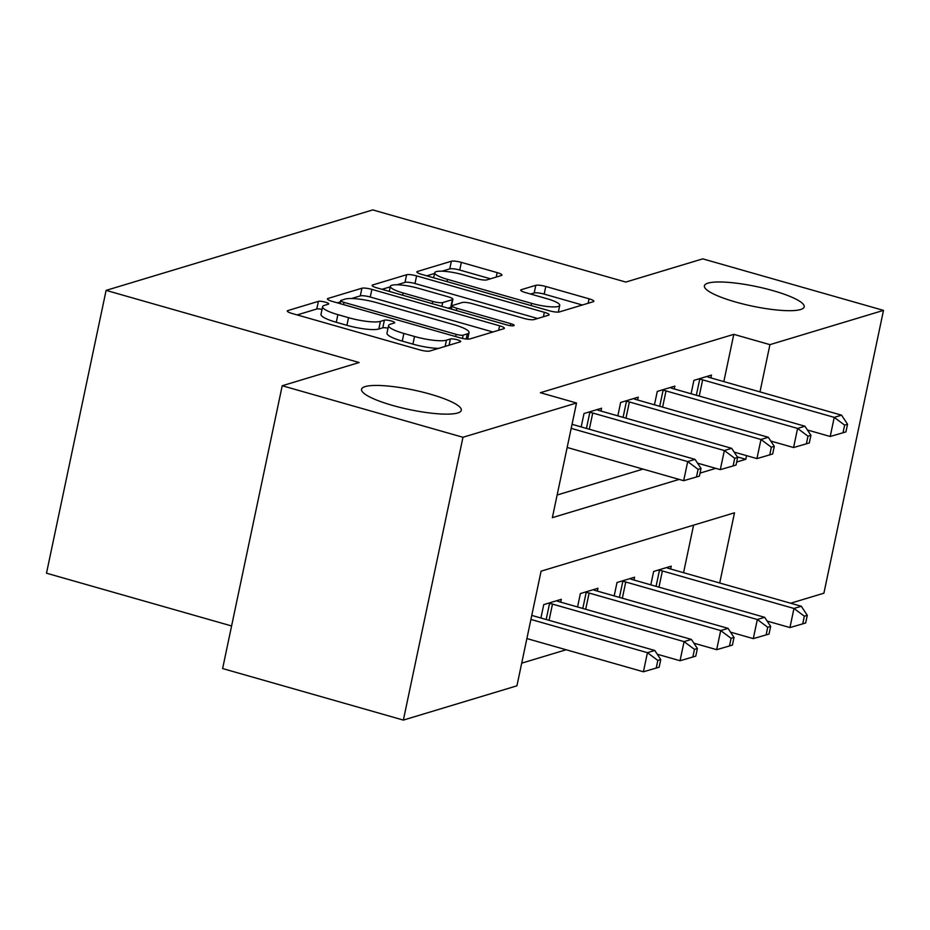 <?xml version="1.0" encoding="UTF-8"?>
<svg xmlns="http://www.w3.org/2000/svg" width="930" height="930" viewBox="0 0 930 930"><rect width="100%" height="100%" fill="white"/><g stroke="black" fill="none" stroke-linecap="round" stroke-linejoin="round"><path stroke-width="1.4" d="M325.372 302.169A5.475 1.07 11.9 0 0 318.397 301.355L287.835 310.585A7.824 1.535 11.9 0 0 287.277 310.992A7.824 1.535 11.9 0 0 292.055 313.468L419.79 349.889A7.824 1.535 11.9 0 0 429.765 351.04L460.327 341.822A5.475 1.07 11.9 0 0 460.71 341.531A5.475 1.07 11.9 0 0 457.374 339.799A5.475 1.07 11.9 0 0 450.387 338.997L446.435 340.182A25.017 4.906 11.9 0 1 414.524 336.486L403.876 333.452A25.017 4.906 11.9 0 1 388.601 325.512A25.017 4.906 11.9 0 1 390.368 324.198L394.332 323.012A5.475 1.07 11.9 0 0 394.715 322.722A5.475 1.07 11.9 0 0 391.367 320.978A5.475 1.07 11.9 0 0 384.392 320.176L380.44 321.373A25.017 4.906 11.9 0 1 348.518 317.676L337.881 314.631A25.017 4.906 11.9 0 1 322.594 306.702A25.017 4.906 11.9 0 1 324.372 305.389L328.325 304.191A5.475 1.07 11.9 0 0 328.72 303.901A5.475 1.07 11.9 0 0 325.372 302.169M322.036 309.376A5.475 1.07 11.9 0 0 316.781 309.004L297.147 314.921M388.031 328.197A5.475 1.07 11.9 0 0 382.776 327.813L378.824 329.011L380.44 321.373M735.537 301.994A50.976 9.986 11.9 0 0 804.183 306.842A50.976 9.986 11.9 0 0 773.051 290.672A50.976 9.986 11.9 0 0 704.405 285.824A50.976 9.986 11.9 0 0 735.537 301.994M392.669 405.445A50.976 9.986 11.9 0 0 461.303 410.304A50.976 9.986 11.9 0 0 430.172 394.134A50.976 9.986 11.9 0 0 361.538 389.275A50.976 9.986 11.9 0 0 392.669 405.445M501.398 275.501A7.824 1.535 11.9 0 0 501.944 275.094A7.824 1.535 11.9 0 0 497.166 272.606L461.338 262.388A7.824 1.535 11.9 0 0 451.364 261.237L417.419 271.479A7.824 1.535 11.9 0 0 416.861 271.886A7.824 1.535 11.9 0 0 421.639 274.373L549.374 310.794A7.824 1.535 11.9 0 0 559.349 311.945L593.294 301.704A7.824 1.535 11.9 0 0 593.851 301.297A7.824 1.535 11.9 0 0 589.074 298.809L545.782 286.475A7.824 1.535 11.9 0 0 535.808 285.312L521.288 289.695A7.824 1.535 11.9 0 0 520.73 290.114A7.824 1.535 11.9 0 0 525.508 292.59L546.968 298.704A20.913 4.104 11.9 0 1 559.744 305.342A20.913 4.104 11.9 0 1 531.588 303.354L447.493 279.372A20.913 4.104 11.9 0 1 434.717 272.746A20.913 4.104 11.9 0 1 462.873 274.734L476.892 278.733A7.824 1.535 11.9 0 0 486.867 279.884L501.398 275.501M719.715 582.994L734.502 512.802L541.086 571.171L516.929 685.817L403.364 720.087L222.619 668.554L282.22 385.741L359.143 362.526L106.101 290.381L372.779 209.913L625.82 282.069L702.755 258.854L883.5 310.388L823.899 593.201L790.663 603.221M282.22 385.741L462.966 437.274L576.53 403.004L552.362 517.661L679.156 479.403M723.831 381.602L733.793 334.347L540.376 392.704L576.53 403.004M733.793 334.347L769.935 344.646L883.5 310.388M371.872 289.381A7.824 1.535 11.9 0 0 361.898 288.23L327.953 298.472A7.824 1.535 11.9 0 0 327.406 298.879A7.824 1.535 11.9 0 0 332.173 301.367L459.92 337.788A7.824 1.535 11.9 0 0 469.894 338.939L503.839 328.697A7.824 1.535 11.9 0 0 504.386 328.29A7.824 1.535 11.9 0 0 499.608 325.802L371.872 289.381L370.268 297.03A7.824 1.535 11.9 0 0 360.294 295.88L351.494 298.53M372.686 284.975L406.631 274.734A7.824 1.535 11.9 0 1 416.605 275.885L544.341 312.306A7.824 1.535 11.9 0 1 549.119 314.793A7.824 1.535 11.9 0 1 548.561 315.2L534.041 319.583A7.824 1.535 11.9 0 1 524.067 318.432L472.254 303.657A7.824 1.535 11.9 0 0 462.28 302.506L452.654 305.412A7.824 1.535 11.9 0 0 452.096 305.819A7.824 1.535 11.9 0 0 456.874 308.307L510.803 323.675A5.475 1.07 11.9 0 1 514.15 325.419A5.475 1.07 11.9 0 1 506.78 324.896L376.906 287.87A7.824 1.535 11.9 0 1 372.128 285.382A7.824 1.535 11.9 0 1 372.686 284.975L372.477 285.987M557.14 495.004L643.002 469.104M581.192 426.917L584.005 413.536L601.594 408.224L600.989 411.072M617.822 415.861L620.636 402.481L638.224 397.18L637.631 400.016M654.453 404.817L657.278 391.425L674.855 386.124L674.262 388.961M691.083 393.762L693.908 380.37L711.485 375.069L710.892 377.906M521.707 663.16L566.149 649.756M683.562 572.682L693.582 525.159M540.923 618.008L543.736 604.628L561.325 599.315L560.72 602.152M577.553 606.953L580.367 593.573L597.955 588.26L597.362 591.108M614.184 595.898L617.009 582.517L634.586 577.216L633.993 580.053M650.814 584.842L653.639 571.462L671.216 566.161L670.623 568.997M106.101 290.381L46.5 573.194L231.593 625.96M403.364 720.087L462.966 437.274M736.676 462.047L745.779 459.304L746.558 455.63M759.984 391.902L769.935 344.646M700.046 473.103L715.786 468.348M737.316 456.886L745.779 459.304M322.594 306.702L320.99 314.34A25.017 4.906 11.9 0 0 336.265 322.28L337.881 314.631M378.824 329.011A25.017 4.906 11.9 0 1 346.913 325.314L336.265 322.28M388.601 325.512L386.985 333.161A25.017 4.906 11.9 0 0 402.26 341.101L403.876 333.452M438.553 348.39A25.017 4.906 11.9 0 1 412.908 344.135L402.26 341.101M492.9 331.998L370.268 297.03M340.403 301.878L337.276 302.82M341.054 300.355A5.475 1.07 11.9 0 0 340.671 300.634A5.475 1.07 11.9 0 0 344.007 302.378L456.142 334.347A5.475 1.07 11.9 0 0 463.117 335.149L467.29 333.893A25.017 4.906 11.9 0 0 469.069 332.58A25.017 4.906 11.9 0 0 453.782 324.64L377.138 302.785A25.017 4.906 11.9 0 0 345.228 299.088L341.054 300.355M382.009 289.323L390.24 286.835M397.087 284.766L405.015 282.383L406.631 274.734M537.633 318.502L414.989 283.534A7.824 1.535 11.9 0 0 405.015 282.383M418.5 288.335A20.913 4.104 11.9 0 0 390.344 286.335A20.913 4.104 11.9 0 0 403.108 292.973L432.741 301.425A7.824 1.535 11.9 0 0 442.715 302.575L452.352 299.669A7.824 1.535 11.9 0 0 452.898 299.262A7.824 1.535 11.9 0 0 448.132 296.775L418.5 288.335M452.898 299.262L451.294 306.9A7.824 1.535 11.9 0 1 450.736 307.319L448.004 308.132M582.366 305.005L544.178 294.113A7.824 1.535 11.9 0 0 534.204 292.962L530.6 294.043M490.459 278.802L459.722 270.037A7.824 1.535 11.9 0 0 449.748 268.886L442.099 271.188M434.566 273.467L426.742 275.826M526.88 638.561L643.409 671.786L647.431 652.674L654.767 650.465L531.762 615.393M530.914 619.45L647.431 652.674L657.824 660.428L656.22 668.066L659.149 667.182L660.753 659.544L657.824 660.428M654.767 650.465L660.753 659.544M656.22 668.066L643.409 671.786M567.149 447.47L683.678 480.694L687.7 461.582L571.183 428.37M698.093 469.336L696.477 476.974L699.418 476.09L701.022 468.453L698.093 469.336L687.7 461.582L695.036 459.374L572.031 424.313M683.678 480.694L696.477 476.974M701.022 468.453L695.036 459.374M657.254 654.232L680.039 660.73L684.073 641.619L691.397 639.41L559.814 601.896A7.963 1.558 -168.1 0 1 557.326 601.059L556.558 600.757M548.502 603.186L549.572 603.396A7.963 1.558 -168.1 0 1 552.478 604.105L684.073 641.619L694.454 649.373L692.85 657.01L695.779 656.127L697.384 648.489L694.454 649.373M691.397 639.41L697.384 648.489M692.85 657.01L680.039 660.73M693.885 643.176L716.67 649.675L720.704 630.563L728.027 628.355L596.444 590.841A7.963 1.558 -168.1 0 1 593.956 590.004L593.189 589.701M585.144 592.131L586.202 592.352A7.963 1.558 -168.1 0 1 589.12 593.049L720.704 630.563L731.085 638.317L729.48 645.966L732.41 645.071L734.014 637.434L731.085 638.317M728.027 628.355L734.014 637.434M729.48 645.966L716.67 649.675M730.515 632.133L753.3 638.619L757.334 619.519L764.658 617.311L633.074 579.785A7.963 1.558 -168.1 0 1 630.587 578.96L629.819 578.646M621.775 581.076L622.833 581.297A7.963 1.558 -168.1 0 1 625.75 582.006L757.334 619.519L767.715 627.262L766.111 634.911L769.04 634.028L770.656 626.378L767.715 627.262M764.658 617.311L770.656 626.378M766.111 634.911L753.3 638.619M697.523 463.14L720.308 469.638L724.342 450.539L592.747 413.013A7.963 1.558 11.9 0 0 589.841 412.316L588.771 412.095M734.723 458.281L733.119 465.93L736.048 465.047L737.653 457.397L734.723 458.281L724.342 450.539L731.666 448.318L600.083 410.804A7.963 1.558 11.9 0 1 597.595 409.979L596.827 409.665M720.308 469.638L733.119 465.93M737.653 457.397L731.666 448.318M734.154 452.096L756.939 458.595L760.973 439.483L629.389 401.969A7.963 1.558 11.9 0 0 626.471 401.26L625.413 401.039M771.354 447.225L769.749 454.875L772.679 453.991L774.283 446.342L771.354 447.225L760.973 439.483L768.296 437.274L636.713 399.749A7.963 1.558 11.9 0 1 634.225 398.924L633.458 398.61M756.939 458.595L769.749 454.875M774.283 446.342L768.296 437.274M770.784 441.041L793.569 447.539L797.603 428.428L666.019 390.914A7.963 1.558 11.9 0 0 663.102 390.205L662.044 389.996M807.984 436.182L806.38 443.819L809.309 442.936L810.925 435.287L807.984 436.182L797.603 428.428L804.927 426.219L673.343 388.705A7.963 1.558 11.9 0 1 670.856 387.868L670.088 387.566M793.569 447.539L806.38 443.819M810.925 435.287L804.927 426.219M767.145 621.077L789.942 627.576L793.964 608.464L801.288 606.255L669.705 568.742A7.963 1.558 -168.1 0 1 667.217 567.904L666.45 567.602M658.405 570.02L659.463 570.241A7.963 1.558 -168.1 0 1 662.381 570.95L793.964 608.464L804.357 616.206L802.741 623.856L805.671 622.972L807.287 615.323L804.357 616.206M801.288 606.255L807.287 615.323M802.741 623.856L789.942 627.576M807.414 429.986L830.211 436.484L834.233 417.372L702.65 379.858A7.963 1.558 11.9 0 0 699.732 379.149L698.674 378.94M844.626 425.126L843.01 432.764L845.94 431.88L847.556 424.243L844.626 425.126L834.233 417.372L841.557 415.164L709.974 377.65A7.963 1.558 11.9 0 1 707.486 376.813L706.719 376.511M830.211 436.484L843.01 432.764M847.556 424.243L841.557 415.164M316.781 309.004L318.397 301.355M449.074 345.216L450.387 338.997M382.776 327.813L384.392 320.176M346.913 325.314L348.518 317.676M412.908 344.135L414.524 336.486M445.121 346.413L446.435 340.182M287.614 311.585L287.835 310.585M498.678 330.255L499.608 325.802M327.744 299.483L327.953 298.472M360.294 295.88L361.898 288.23M343.542 304.598L344.007 302.378M455.665 336.567L456.142 334.347M462.431 338.404L463.117 335.149M466.209 339.008L467.29 333.893M414.989 283.534L416.605 275.885M543.411 316.758L544.341 312.306M456.398 310.527L456.874 308.307M510.384 325.651L510.803 323.675M402.644 295.205L403.108 292.973M432.276 303.657L432.741 301.425M441.913 306.4L442.715 302.575M450.736 307.319L452.352 299.669M447.016 281.604L447.493 279.372M531.111 305.586L531.588 303.354M521.067 290.706L521.288 289.695M534.204 292.962L535.808 285.312M544.178 294.113L545.782 286.475M588.132 303.261L589.074 298.809M417.21 272.49L417.419 271.479M449.748 268.886L451.364 261.237M459.722 270.037L461.338 262.388M496.236 277.059L497.166 272.606M546.177 619.508L549.572 603.396M549.06 620.333L552.478 604.105M582.808 608.452L586.202 592.352M585.702 609.278L589.12 593.049M619.438 597.397L622.833 581.297M622.333 598.223L625.75 582.006M592.747 413.013L589.329 429.242M589.841 412.316L586.446 428.416M629.389 401.969L625.96 418.186M626.471 401.26L623.077 417.361M666.019 390.914L662.602 407.131M663.102 390.205L659.707 406.317M656.08 586.342L659.463 570.241M658.963 587.167L662.381 570.95M702.65 379.858L699.232 396.087M699.732 379.149L696.338 395.262M340.043 303.61L340.671 300.634M467.685 339.113L469.069 332.58M451.399 309.109L452.096 305.819M389.275 291.392L390.344 286.335M433.647 277.791L434.717 272.746M558.314 312.108L559.744 305.342"/></g></svg>

